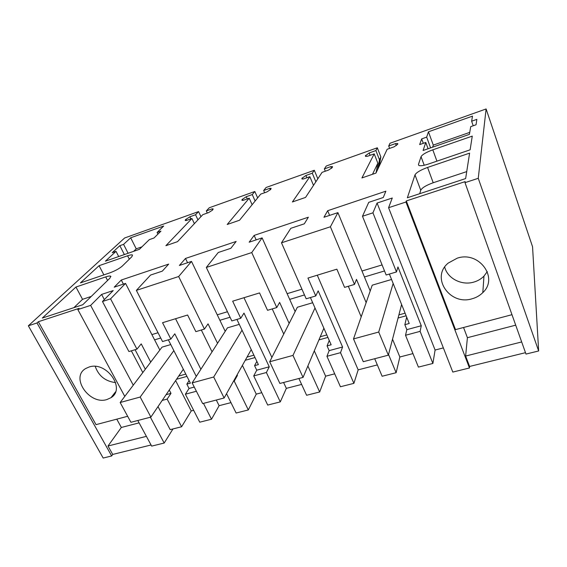 <?xml version="1.0" encoding="UTF-8"?>
<svg xmlns="http://www.w3.org/2000/svg" width="567" height="567" viewBox="0 0 567 567"><rect width="100%" height="100%" fill="white"/><g stroke="black" fill="none" stroke-linecap="round" stroke-linejoin="round"><path stroke-width="0.85" d="M372.944 212.831L362.483 216.261L386.155 275.009L396.468 271.94L397.949 266.958L421.267 325.749L420.119 331.355L432.89 363.454L435.095 350.037L377.076 203.05L372.944 212.831L396.468 271.94M362.483 216.261L368.741 202.348L383.278 197.5L385.872 191.178L327.662 210.726L323.963 217.267L337.904 212.625L330.405 226.779L281.487 242.811L290.807 228.324L304.316 223.816L308.363 217.204L254.136 235.411L249.147 242.208L262.117 237.885L251.741 252.57L206.317 267.454L218.26 252.499L230.84 248.303L236.134 241.457L185.501 258.453L179.392 265.455L191.504 261.415L178.655 276.526L136.364 290.389L150.546 275.066L162.304 271.146L168.675 264.109L121.288 280.02L114.215 287.178L125.541 283.401L110.572 298.844L102.471 301.502L113.209 290.573L101.613 294.422L90.628 305.386L77.842 309.575L79.089 308.356L38.336 321.73L36.997 322.97L28.35 325.798L124.655 237.97L198.578 211.583L200.952 216.644M388.579 207.706L452.806 372.072L469.469 367.976L405.951 202.015L388.579 207.706L392.272 198.011L377.076 203.05M405.951 202.015L406.305 200.938L465.16 181.617L465.004 182.652L478.257 178.307L486.103 108.956L389.997 143.26L388.707 146.002L389.621 148.405M198.578 211.583L195.544 214.751L189.888 216.764L185.473 219.72L185.218 220.492L186.224 220.535L191.937 218.508L165.897 245.681L177.514 241.662L202.816 214.652L208.621 212.59L212.554 210.102L213.178 208.904L212.065 208.869L206.317 210.917L209.266 207.77L254.824 191.504L252.265 194.566L246.284 196.692L242.038 199.627L241.918 200.314L243.179 200.335L249.218 198.195L227.183 224.497L239.536 220.23L260.728 194.112L266.88 191.937L270.693 189.449L271.118 188.357L269.736 188.343L263.655 190.512L266.114 187.479L314.309 170.277L312.282 173.204L305.946 175.458L301.913 178.364L301.913 178.952L303.473 178.952L309.873 176.684L292.395 201.965L305.556 197.415L322.077 172.354L328.598 170.043L332.276 167.577L332.503 166.592L330.795 166.613L324.352 168.909L326.266 166.011L377.317 147.789L375.9 150.56L369.181 152.955L365.389 155.819L365.488 156.315L367.416 156.279L374.213 153.87L361.923 177.939L375.964 173.084L387.169 149.27L394.093 146.818L397.616 144.372L397.658 143.501L395.546 143.571L388.707 146.002M139.39 249.331L105.419 261.167L116.022 251.344L112.231 252.684L119.843 245.674L123.578 244.356L130.672 237.786L163.679 226.035L157.087 232.498L160.971 231.123L154.011 237.991L149.277 239.657L139.39 249.331M127.589 255.788C130.233 254.888 131.877 254.64 132.536 255.037L131.856 256.709L122.401 265.966C119.424 268.552 115.278 270.835 109.948 272.819L80.415 282.905L99.076 265.689L127.589 255.788L129.319 259.19M469.604 153.14L427.568 167.435C420.594 169.994 416.398 172.467 414.987 174.87L407.361 197.77L465.642 178.562L469.604 153.14M432.805 149.823C426.249 152.254 422.33 154.536 421.04 156.669L418.446 164.465L418.836 165.444C420.416 166.096 423.669 165.614 428.588 163.998L470.128 149.816L472.261 136.123L432.805 149.823L436.93 161.156M476.053 124.768L476.854 119.361L471.631 121.21L472.488 116.129L428.454 131.799L426.668 137.115L421.671 138.887L419.651 144.599L425.774 142.445L423.095 150.489L469.412 134.358L470.716 126.647L476.053 124.768M42.305 318.066L75.943 287.037L105.71 276.909C108.375 276.023 110.041 275.796 110.721 276.235L109.892 278.206L82.796 304.72L42.305 318.066M389.38 274.052L409.225 323.495L404.845 324.685L406.844 329.647L421.267 325.749M432.89 363.454L418.418 367.104L405.525 335.267L420.119 331.355M230.975 402.627L219.117 405.681L211.512 419.226L199.747 422.188L185.381 394.207L196.388 391.258M158.009 406.596L170.178 429.637L181.603 426.76L191.235 410.94L193.652 410.317M443.366 347.904L435.095 350.037M374.716 358.72L382.123 376.247L396.127 372.717L399.848 356.99L412.946 353.602M377.331 364.921L358.167 369.854L353.9 383.356L340.427 386.751L326.939 356.303L340.512 352.674L342.581 347.004L318.186 290.857L315.762 295.953L306.187 298.802L281.487 242.811M298.894 378.494L306.605 395.27L319.66 391.981L325.635 376.183L334.707 373.837M301.623 384.426L286.342 388.36L280.282 401.897L267.709 405.065L253.732 375.907L266.391 372.519L269.261 366.806L243.994 313.083L240.748 318.278L231.832 320.929L206.317 267.454M226.545 393.682L236.12 413.024L248.318 409.948L256.256 394.129L261.777 392.697M405.525 335.267L406.844 329.647M315.762 295.953L307.952 278.064L336.876 269.176L344.566 287.384L354.495 284.428L356.48 279.382L366.147 302.622M330.405 226.779L354.495 284.428M337.904 212.625L370.208 290.963M327.662 210.726L329.604 215.389M382.087 264.924L361.98 271.012M469.469 367.976L469.604 366.452L465.62 356.048L467.406 337.698L515.701 325.167M463.551 327.499L467.406 337.698M511.98 314.692L455.514 329.618L406.305 200.938M457.208 258.183L448.235 263.074C430.346 277.504 449.9 305.996 472.226 298.731C476.372 297.569 479.902 295.527 482.815 292.607C498.974 277.95 479.016 250.649 457.208 258.183M486.103 108.956L532.555 246.751L538.65 350.966L525.992 354.077L465.004 182.652M538.65 350.966L478.257 178.307M395.546 143.571L396.305 145.577M374.213 153.87L377.835 163.197L372.505 174.282M376.063 172.885L377.835 163.197M376.552 171.844L376.346 171.326M370.109 155.323L369.181 152.955M377.714 169.377L379.472 159.788L380.847 156.924L377.317 147.789M375.9 150.56L379.472 159.788M379.096 166.429L380.847 156.924M324.352 168.909L325.302 171.213M330.795 166.613L331.497 168.342M309.873 176.684L313.501 185.366M306.903 177.74L305.946 175.458M312.282 173.204L315.854 181.794M314.309 170.277L317.839 178.789M263.655 190.512L264.633 192.73M269.736 188.343L270.367 189.789M249.218 198.195L252.131 204.715M247.262 198.889L246.284 196.692M252.265 194.566L255.129 201.016M254.824 191.504L257.652 197.904M206.317 210.917L207.316 213.057M212.065 208.869L212.611 210.038M191.937 218.508L194.375 223.66M190.888 218.883L189.888 216.764M195.544 214.751L197.947 219.847M151.063 444.982L112.727 454.436L111.664 455.953L103.18 458.044L28.35 325.798M111.664 455.953L36.997 322.97M112.727 454.436L107.999 446.009L121.338 427.468L139.099 422.862M116.774 419.162L121.338 427.468M127.653 416.284L96.029 424.64L38.336 321.73M106.957 399.522L110.99 397.687C126.115 388.856 106.483 360.91 89.097 367.012L85.745 368.5C70.01 377.282 89.522 405.341 106.957 399.522M150.39 417.22L164.189 443.04L151.672 446.116L137.824 420.501M124.783 396.383L77.842 309.575M90.628 305.386L133.266 385.17M164.189 443.04L172.97 428.936M101.613 294.422L104.342 299.603M131.346 350.824L142.806 372.562M135.074 349.719L145.322 369.23M102.471 301.502L128.915 351.547L136.952 349.159L141.218 343.878L150.716 362.093M110.572 298.844L136.952 349.159M125.541 283.401L159.83 350.045M121.288 280.02L123.4 284.117M158.03 332.744L151.885 334.601M136.364 290.389L162.531 341.547L170.851 339.073L174.792 333.814L196.288 376.417M168.349 339.817L190.392 383.15L186.834 384.121L189.052 388.473L194.261 387.07M178.655 276.526L204.439 329.08L195.842 331.638L187.613 315.018L162.545 322.715L170.851 339.073M204.439 329.08L208.054 323.849L217.544 343.29M191.504 261.415L225.212 331.334M185.501 258.453L187.571 262.727M227.445 311.73L217.253 314.82M236.921 319.412L258.375 364.616L254.569 365.651L256.738 370.194L269.261 366.806M240.748 318.278L232.661 301.183L259.551 292.926L267.546 310.305L276.774 307.555L279.63 302.402L289.149 323.41M251.741 252.57L276.774 307.555M262.117 237.885L295.152 311.581M254.136 235.411L256.149 239.869M301.942 289.184L287.122 293.671M310.411 297.547L331.149 344.779L327.067 345.891L329.158 350.633L342.581 347.004M116.022 251.344L118.687 256.546M119.843 245.674L124.364 254.569M123.578 244.356L128.099 253.265M133.656 251.33L136.229 248.835L141.934 246.843M130.672 237.786L136.229 248.835M157.087 232.498L157.902 234.15M99.076 265.689L103.881 274.889M466.726 171.603L433.209 182.744C426.256 185.246 422.103 187.748 420.742 190.236L419.722 193.694M425.774 142.445L428.085 148.752M421.671 138.887L423.301 143.316M426.668 137.115L430.594 147.881M428.454 131.799L433.287 145.102L432.664 147.158M469.752 132.366L433.287 145.102M471.631 121.21L473.204 125.775M73.901 307.654L82.534 299.326L91.287 296.413M75.943 287.037L82.534 299.326M384.518 270.955L364.439 276.972M405.086 313.175L398.884 314.898M401.606 304.514L388.345 355.169L363.277 361.703L353.517 338.91L372.221 285.18L391.563 279.474M406.135 315.791L398.069 318.023M406.674 317.137L404.845 324.685M219.117 405.681L216.289 400.033M200.881 369.266L175.557 318.718M203.475 403.378L211.512 419.226M185.381 394.207L189.052 388.473M189.109 380.62L186.834 384.121M186.954 376.389L176.528 379.266M191.235 410.94L175.628 380.606M169.25 390.011L170.986 393.356L167.145 399.09L181.603 426.76M162.197 400.415L167.145 399.09M399.848 356.99L392.527 339.194M396.127 372.717L388.53 354.446M348.322 286.264L361.2 316.854M358.167 369.854L317.279 275.193M340.512 352.674L353.9 383.356M326.939 356.303L329.158 350.633M329.25 340.448L327.067 345.891M327.917 337.415L318.93 339.902M325.635 376.183L314.295 350.838M319.66 391.981L307.881 365.998M272.231 308.909L283.741 334.076M286.342 388.36L283.592 382.484M271.891 357.437L243.98 297.703M266.391 372.519L280.282 401.897M253.732 375.907L256.738 370.194M256.851 361.392L254.569 365.651M255.03 357.564L245.263 360.265M256.256 394.129L242.4 365.382M237.126 374.794L237.424 375.411L234.228 381.13L248.318 409.948M233.462 381.336L234.228 381.13M201.313 330.008L212.058 351.838M469.604 366.452L525.489 352.674M465.62 356.048L521.675 341.951M444.691 267.057C447.406 278.418 461.68 285.789 473.799 282.097C477.79 280.941 481.177 278.95 483.97 276.115L487.287 271.607M107.999 446.009L146.392 436.349M95.242 366.417C98.623 375.971 105.412 381.364 115.618 382.605M166.081 394.682L170.986 393.356M185.785 374.092L178.704 376.063M160.723 338.01L154.585 339.853M183.325 369.252L150.893 417.092L130.927 422.295L120.154 402.506L162.027 347.139L170.766 344.566M236.666 375.616L237.424 375.411M253.896 355.176L247.056 357.075M230.074 317.237L219.89 320.284M251.245 349.591L224.128 397.991L202.653 403.591L192.142 382.888L227.445 327.854L239.274 324.367M326.819 334.92L320.27 336.741M304.479 294.939L289.68 299.376M323.877 328.215L303.047 377.409L279.885 383.455L269.701 361.753L297.349 307.25L312.686 302.728M393.151 283.45L378.721 332.042L388.345 355.169M353.517 338.91L378.721 332.042M315.004 308.001L292.983 355.41L303.047 377.409M269.701 361.753L292.983 355.41M242.038 330.2L213.702 377.012L224.128 397.991M192.142 382.888L213.702 377.012M173.849 350.626L140.184 397.042L150.893 417.092M120.154 402.506L140.184 397.042M365.602 156.364L365.389 155.819M365.616 155.386L366.027 156.428M302.204 179.044L301.913 178.364M302.239 177.91L302.721 179.059M242.392 200.413L242.038 199.627M242.442 199.159L242.988 200.371M185.877 220.577L185.473 219.72M185.948 219.231L186.515 220.435M427.568 167.435L433.209 182.744M414.987 174.87L420.742 190.236M424.215 165.245L421.04 156.669M418.807 165.429L418.446 164.465M105.71 276.909L107.574 280.474M397.814 143.905L397.665 143.508M110.721 276.235L110.912 276.604M483.97 276.115L482.815 292.607M115.548 391.861L110.99 397.687"/></g></svg>
